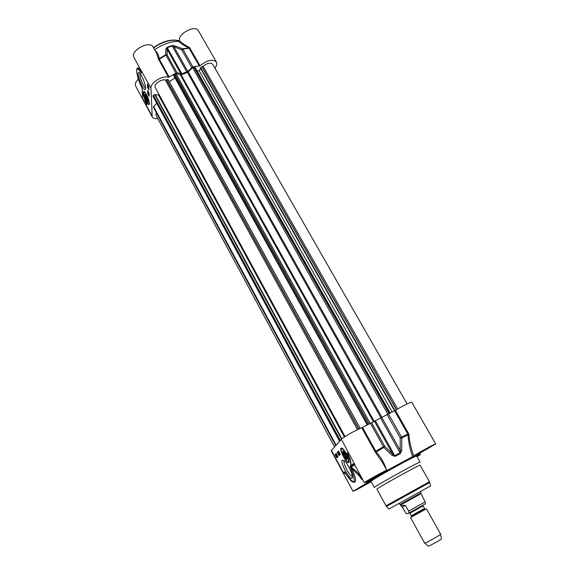 <?xml version="1.0" encoding="UTF-8"?>
<svg xmlns="http://www.w3.org/2000/svg" width="575" height="575" viewBox="0 0 575 575"><rect width="100%" height="100%" fill="white"/><g stroke="black" fill="none" stroke-linecap="round" stroke-linejoin="round"><path stroke-width="0.86" d="M138.374 79.041C135.671 81.7 134.78 84.043 135.686 86.078L152.21 116.883L150.973 88.061C150.341 82.707 162.718 75.081 168.482 77.28L175.921 73.047L177.093 72.824L181.865 73.765L187.788 71.386L192.869 66.894L200.1 65.787C207.115 60.073 212.549 58.823 216.394 62.042C217.228 63.696 216.739 65.715 214.913 68.102M156.529 53.13L153.202 47.107C149.91 39.891 129.706 50.758 133.982 57.457L141.019 70.445M154.682 49.795C162.768 44.095 170.768 41.307 178.688 41.429C180.78 43.535 184.208 45.756 188.967 48.077L199.381 66.125M216.394 62.042L198.461 30.813C195.514 24.423 177.524 33.745 179.515 40.645L178.688 41.429M142.614 95.996L142.219 97.621L142.614 95.723L142.104 88.147M142.348 90.39L142.327 89.987M142.535 96.241L142.104 88.205M142.147 88.277L141.328 86.372M141.285 86.272C136.21 76.044 134.938 63.89 139.847 71.07L140.35 70.315L138.165 68.181L137.303 68.475M141.321 72.098L140.35 70.315M139.847 71.07L141.033 72.917L141.364 72.371M141.436 72.637L141.091 70.696M140.02 68.605L140.336 70.301M200.1 65.787L189.513 47.545L188.967 48.077L182.534 48.746L181.693 49.752L182.857 49.127L182.534 48.746L174.743 45.82L174.002 46.798L181.693 49.752L191.698 67.519M189.513 47.545C184.956 45.145 181.621 42.845 179.515 40.645M156.601 53.259L158.333 58.643L159.167 58.693C158.757 55.099 157.37 52.325 154.998 50.37M158.333 58.643L158.592 59.34L159.318 59.167L159.167 58.693L165.737 54.718L165.974 55.135L167.145 54.927L165.737 54.718L165.859 48.968L167.153 49.227L167.332 47.711L172.256 45.971L174.002 46.798L187.788 71.386M174.743 45.82L171.968 45.583L167.073 47.315L165.859 48.968M145.604 87.968C145.568 84.237 141.615 74.506 139.466 72.881C135.096 69.093 142.672 90.994 145.209 89.549L145.604 87.968M149.471 103.464C148.616 98.476 146.963 94.53 144.505 91.633C141.572 89.549 146.999 105.038 149.054 104.65L149.471 103.464M146.805 103.442L146.848 104.499C144.469 99.475 143.046 95.055 142.571 91.26C143.168 95.026 144.577 99.094 146.805 103.442M149.033 92.942L149.162 96.269L147.775 93.696L147.638 90.361L149.033 92.942M147.523 87.357L147.387 83.936L148.803 86.545L148.925 89.952L147.523 87.357L148.012 87.177M148.084 85.826L148.098 86.264M148.185 86.681L148.832 88.004L148.185 86.681M148.278 86.854L148.659 87.558L148.386 86.818M148.76 86.466L147.955 84.978M148.098 85.251L148.587 86.66L148.034 85.215M148.638 86.25L148.213 85.459M148.86 88.679L148.048 86.976L148.875 88.672M148.422 87.652L148.745 88.572L148.422 87.652M148.343 92.654L148.364 93.229M148.436 91.828L149.054 93.473M149.062 93.574L148.228 91.907M149.083 94.278L148.235 92.417L149.083 94.171M149.112 94.925L148.285 93.394L149.105 94.803M148.573 93.804L148.954 94.501L148.673 93.768M147.775 93.696L148.336 93.495M145.597 87.86L145.59 87.86C143.599 87.501 138.848 75.117 140.12 73.578M144.936 95.033L145.13 96.233C146.122 99.54 147.092 101.408 148.055 101.833C148.264 99.755 147.401 97.304 145.489 94.472L144.936 95.033M147.739 101.2L148.228 101.394M145.36 94.997C146.287 94.472 149.083 102.479 147.487 101.071L145.382 96.557L145.389 94.925M146.618 96.852L145.669 95.651L145.633 96.888L147.487 100.532L146.618 96.852M145.633 96.888L146.007 96.083M146.546 99.324L145.985 96.938L146.524 96.744M147.502 100.007L146.783 99.087L147.365 98.878M157.852 118.63C154.977 118.939 153.101 118.357 152.21 116.883M343.376 452.784L343.908 454.94L345.424 457.441L346.409 457.793L345.877 455.63L344.353 453.114L343.376 452.784L344.36 453.129M343.908 454.94L344.281 454.847L343.807 452.942M345.424 457.441L344.281 454.847L345.129 454.401M346.279 457.29L345.618 457.053L346.157 456.766M343.642 454.847L343.124 451.849C344.497 451.174 348.623 460.568 346.049 458.512L343.642 454.847M346.61 458.742L347.264 458.843M343.361 451.282L343.067 451.885M343.383 454.753C344.849 457.801 346.064 459.368 347.034 459.447C347.343 457.276 346.164 454.588 343.491 451.382L342.671 451.188L343.383 454.753M341.025 448.126C339.149 449.542 346.064 463.076 348.443 462.609C351.059 462.904 345.388 449.995 342.125 448.227L341.025 448.126M352.863 463.874L354.825 464.169L352.863 463.874L350.692 465.836L350.082 466.785L351.059 469.056C356.471 483.431 355.07 485.53 346.847 475.36L344.267 471.73L344.022 473.829L344.928 472.269M413.835 455.939C411.262 449.578 409.637 442.52 408.954 434.772L408.02 434.844C408.552 442.858 410.119 450.103 412.706 456.586L413.835 455.939C415.258 454.53 436.066 443.045 435.677 443.886L411.801 402.306C411.743 401.422 402.018 406.187 395.399 410.349L361.768 427.807C357.341 429.194 342.88 437.359 341.363 439.329L331.236 450.721L353 491.294L367.777 482.511C366.404 482.856 368.791 481.167 374.943 477.451L364.385 482.691C363.501 482.475 387.126 469.408 386.795 470.3L386.551 470.551M342.29 460.072C339.811 461.833 349.363 479.909 351.886 478.184C354.337 477.588 348.004 463.357 344.015 460.503L342.29 460.072M347.005 453.172L347.437 452.748C350.419 459.037 351.483 463.177 350.628 465.161C351.181 462.933 349.974 458.936 347.005 453.172L347.516 452.906M337.281 452.281L338.459 451.03L340.249 454.358L339.056 455.587L337.281 452.281L337.913 451.943L338.387 452.827M338.007 456.665L336.849 457.858L335.088 454.588L336.238 453.373L338.007 456.665M336.361 453.589L335.721 454.264L337.051 456.838L336.037 454.789M337.151 456.924L337.367 457.326M337.166 455.932L336.404 454.387L337.166 455.932M337.043 455.716L336.569 454.825L337.043 455.716M336.353 455.22L336.928 456.615L336.353 455.22M336.253 455.105L336.662 456.428L336.253 455.105M337.726 456.133L336.648 454.128M337.575 455.961L336.763 454.336M335.088 454.588L335.721 454.264M338.574 451.246L337.913 451.943M338.567 453.158L339.581 455.048M339.825 453.819L339.473 454.214L338.481 452.036L339.473 454.214M339.351 454.286L339.732 454.085L339.3 454.336L338.28 452.288L339.3 454.336M339.897 453.977L339.509 454.178M339.53 453.359L338.761 451.792L339.53 453.359M339.408 453.136L338.927 452.238L339.408 453.136M352.331 476.186L351.886 476.136C348.989 475.446 342.369 462.005 344.288 460.733M350.692 465.836L351.713 466.174L354.063 464.169M350.082 466.785L350.736 467.101L354.689 464.176M350.642 467.094L351.914 468.711C359.339 475.769 362.308 479.047 360.805 478.558L360.805 478.558M351.059 469.056L351.914 468.711C355.982 477.839 356.637 482.36 353.877 482.288C352.633 481.642 352.137 483.101 346.869 475.439L346.926 475.475M346.862 475.424L345.201 472.657M361.05 478.091L361.035 478.084C363.738 481.836 360.295 473.577 351.174 467.144L354.667 464.751M350.736 467.101L351.174 467.144M361.122 478.817L362.933 480.003M366.11 482.022L367.468 482.842M412.706 456.586L386.587 470.688M371.119 481.627C365.154 485.228 352.798 491.819 353 491.294M416.774 456.234L420.411 454.566L417.076 456.773M416.322 456.025L419.326 453.934L418.902 453.704L435.677 443.886M375.029 486.896L374.325 487.507L371.004 481.412L371.687 480.757C376.618 476.862 417.709 454.343 416.688 456.09L420.102 462.128C421.238 460.575 380.075 483.18 375.029 486.896M386.213 469.243C384.186 462.853 380.808 457.039 376.079 451.792L362.509 427.441M361.768 427.807L375.54 452.511L383.841 447.443L384.639 446.171L383.467 446.761L383.841 447.443L392.136 455.414L392.804 454.2L384.639 446.171L371.472 422.488M375.54 452.511L382.274 462.106M408.954 434.772L408.609 433.651L407.812 434.082L408.02 434.844L401.853 437.891L401.566 437.165L400.222 437.906L401.853 437.891L401.688 450.304L400.164 450.268L400.092 452.805L394.802 455.644L392.804 454.2L374.541 421.418M392.136 455.414L395.147 456.342L400.408 453.524L401.688 450.304M377.595 488.57L376.912 489.131L385.997 505.806L429.446 481.721L420.109 465.182C421.202 463.795 382.44 485.113 377.595 488.57M156.242 112.484L155.89 114.978L334.513 446.912M156.702 103.212L153.295 107.015L335.735 445.56M341.873 438.847L155.128 94.472L153.403 95.263L152.979 96.327L339.602 441.284M158.815 94.113L158.405 94.796L155.43 95.026M360.216 428.404L168.13 79.623L165.334 80.011C161.18 78.775 153.281 84.64 155.214 87.501L345.058 436.583M174.951 77.905L169.266 81.693M390.073 412.864L195.062 67.347L192.675 67.713L187.493 72.464L181.139 74.779L176.079 73.751L174.965 74.031L173.621 75.512L367.116 424.824L173.621 75.512M200.668 68.497L199.245 70.79L197.074 70.912M407.1 403.923L212.707 64.249C210.507 62.323 207.302 62.991 203.083 66.262L200.323 67.893L394.558 410.802M344.403 437.007L158.405 94.796M392.085 411.923L199.245 70.79M425.55 509.242L411.42 517.076M408.228 513.439L406.281 513.727L402.313 507.078L401.163 506.029L401.336 505.403L405.461 505.411L408.617 511.125C409.134 512.742 409.005 513.511 408.228 513.439M408.458 513.324L424.673 504.225C425.486 504.275 425.637 503.492 425.141 501.882L421.037 493.666L400.595 505.001L401.163 506.029M402.313 507.078L405.461 505.411M420.605 492.135L421.029 492.89L400.351 504.361L399.934 504.584L399.517 503.822M440.601 534.182L440.637 534.197C441.363 534.405 427.311 542.333 424.982 543.03L424.602 543.087L410.572 517.637M440.615 534.268L441.427 538.797C442.613 538.71 430.474 545.603 428.411 546.185L424.673 543.109M153.662 47.933C163.077 41.292 171.673 38.971 179.45 40.969M141.033 72.917L141.472 72.968M142.571 95.716L142.219 97.621L151.886 115.64M150.973 88.061L140.983 70.272M190.088 48.12L182.857 49.127L192.869 66.894M186.81 71.961L171.968 45.583M169.208 77.1L159.318 59.167L165.974 55.135L175.921 73.047M177.093 72.824L167.145 54.927L167.153 49.227L180.902 73.895M167.073 47.315L181.865 73.765M158.592 59.34L168.482 77.28M144.677 91.763C144.397 91.447 144.174 91.942 143.994 93.251C144.922 97.966 146.323 101.437 148.199 103.673L149.442 104.097M144.023 93.337C144.196 97.592 149.32 107.144 149.148 102.86C149.011 98.62 143.786 88.917 144.023 93.337M341.449 448.924C339.796 450.556 346.668 463.299 348.335 461.675C350.089 460.122 343.038 447.106 341.449 448.924M342.017 448.162L341.485 448.536M342.125 448.227L341.399 448.644C341.327 450.275 340.285 449.219 343.153 455.774C347.645 463.292 347.401 461.373 348.313 461.948L349.047 461.761M331.423 450.34L344.022 473.829L345.302 472.887M345.173 472.607L344.267 471.73M341.363 439.329L354.61 464.183M337.424 456.636L337.051 456.838M417.5 453.883C414.632 455.918 428.928 448.198 431.832 446.15C434.973 443.965 420.303 451.878 417.5 453.883M356.514 489.275C354.423 490.834 368.46 483.244 370.58 481.67C372.916 479.967 358.527 487.744 356.514 489.275M368.144 480.52C365.793 482.281 380.614 474.282 383.007 472.499C385.638 470.587 370.415 478.795 368.144 480.52M414.841 456.715C419.563 453.431 415.107 455.393 401.487 462.595C388.765 469.408 373.692 478.141 370.681 480.427C369.351 481.426 369.962 481.347 372.521 480.175M374.864 451.548L383.467 446.761L370.307 423.056M408.609 433.651L395.399 410.349M394.608 410.78L407.812 434.082L401.566 437.165L388.341 413.698M387.011 414.431L400.222 437.906L400.164 450.268L381.857 417.615M400.408 453.524L380.736 418.248M375.475 420.979L395.147 456.342M387.234 506.029L386.529 506.446L388.923 509.004L389.62 508.623L430.618 485.897L429.712 482.511L387.234 506.029M336.123 445.136L153.525 106.389M339.803 441.061L153.029 95.896M340.314 440.493L153.403 95.263M341.521 439.163L154.689 94.501M357.478 429.654L165.334 80.011M358.62 429.115L166.434 79.717M358.829 429.015L166.606 79.609M360.13 428.447L167.914 79.422M368.014 424.321L174.146 74.578M368.992 423.775L174.965 74.031M370.099 423.164L176.079 73.751M373.477 421.791L180.342 74.894M374.296 421.504L181.139 74.779M381.088 418.061L187.493 72.464M382.001 417.529L188.291 71.997M387.751 414L192.675 67.713M388.995 413.382L193.775 67.196M389.735 413.03L194.573 67.153M394.939 410.622L200.546 67.534M396.405 409.738L201.847 66.772M396.542 409.652L202.005 66.765M397.706 408.954L203.083 66.262M409.709 512.663L410.133 513.072L423.085 505.856L424.522 508.444L411.283 515.782L411.901 516.134L424.724 508.911M411.578 516.199L411.29 517.327M425.141 501.882L408.617 511.125M179.493 40.868C171.63 38.698 162.969 40.969 153.518 47.675M142.111 88.219L141.292 86.329C136.311 76.367 135.621 66.312 138.165 68.181L139.524 67.692M140.904 69.898L141.421 72.795M145.597 88.622L145.209 89.549M149.428 104.183L149.054 104.65M148.228 101.423L148.055 101.833M343.124 451.849L343.282 451.31M347.185 458.9L347.034 459.447M348.845 461.948L348.443 462.609M352.36 476.488L351.886 478.184M352.295 475.92L351.886 476.136M386.522 506.438L385.997 505.806M429.712 482.511L429.446 481.721M419.671 453.258L420.411 454.566M354.552 464.543L364.385 482.691M382.145 461.883L386.795 470.3M153.295 107.015L335.721 445.582M424.522 508.444L424.501 509.155L425.838 509.263M409.853 513.195L411.283 515.782M423.085 505.856L422.704 505.461M420.922 493.724L420.922 492.962M400.696 504.936L400.049 504.527M426.478 508.825L440.637 534.197"/></g></svg>
